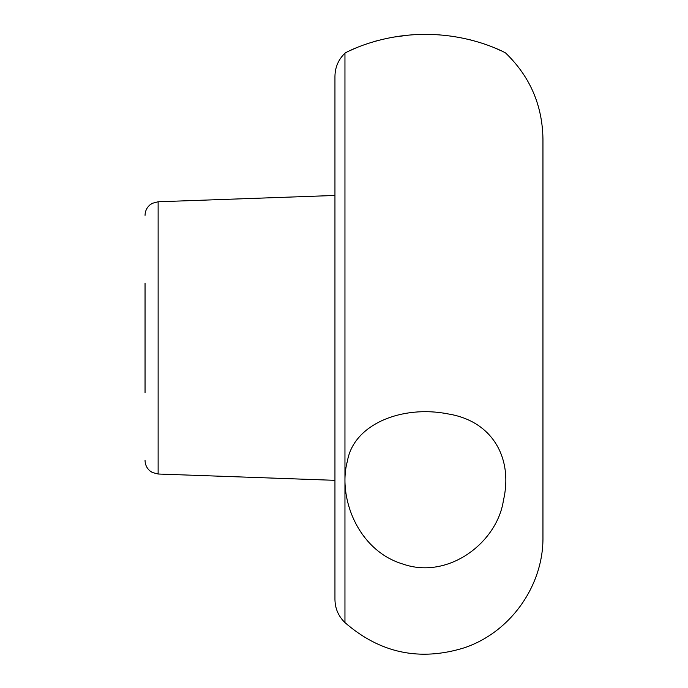 <?xml version="1.0" encoding="UTF-8"?>
<svg xmlns="http://www.w3.org/2000/svg" width="688" height="688" viewBox="0 0 688 688"><rect width="100%" height="100%" fill="white"/><g stroke="black" fill="none" stroke-linecap="round" stroke-linejoin="round"><path stroke-width="1.03" d="M145.048 283.155L145.048 392.633M344.955 622.588L344.955 53.2C338.436 59.521 335.108 67.209 334.953 76.282L334.953 599.506C335.108 608.579 338.436 616.276 344.955 622.588C380.043 653.153 419.809 661.564 464.262 647.804C510.479 632.349 543.649 585.6 542.952 536.855L542.952 536.829M375.442 41.177L378.744 40.291M393.201 37.161L408.638 35.14M467.874 39.259L473.086 40.558M494.423 47.782L500.623 50.534M542.952 536.855L542.952 138.942C542.393 105.144 529.958 76.506 505.646 53.028C507.83 54.137 473.722 34.176 425.227 34.4C377.17 34.219 342.882 54.137 345.135 53.028L346.382 52.391M350.347 50.448L356.771 47.618M347.414 461.106C353.77 423.825 402.635 404.879 447.965 413.901C493.666 421.237 513.102 459.584 503.401 500.554C497.183 542.462 448.43 579.95 402.979 564.083C357.175 550.357 337.619 496.22 347.414 461.106M334.953 480.327L158.128 474.015L158.128 201.773L334.953 195.461M158.128 201.773L152.332 203.304L149.838 204.99C146.725 207.733 145.125 211.182 145.048 215.335M158.128 474.015L152.332 472.484L149.838 470.807C146.725 468.055 145.125 464.606 145.048 460.461"/></g></svg>
